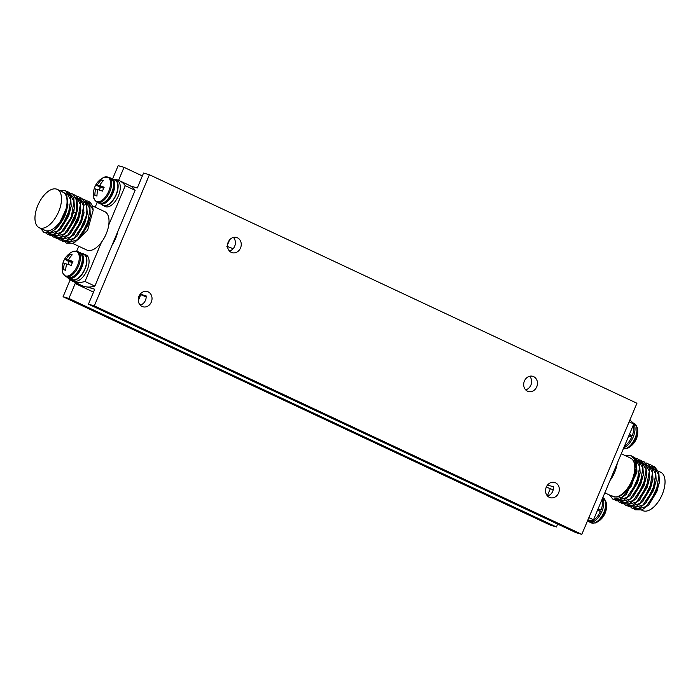 <?xml version="1.0" encoding="UTF-8"?>
<svg xmlns="http://www.w3.org/2000/svg" width="700" height="700" viewBox="0 0 700 700"><rect width="100%" height="100%" fill="white"/><g stroke="black" fill="none" stroke-linecap="round" stroke-linejoin="round"><path stroke-width="1.05" d="M68.46 277.751A13.86 7.061 -64.9 0 0 69.011 278.075A13.86 7.061 -64.9 0 0 81.725 267.514A13.86 7.061 -64.9 0 0 80.771 252.971A13.86 7.061 -64.9 0 0 80.176 252.752M80.771 252.971L83.86 254.424A13.86 7.061 115.1 0 1 84.814 268.966A13.86 7.061 115.1 0 1 72.091 279.519L69.011 278.075M99.689 203.455A13.86 7.061 -64.9 0 0 100.24 203.779A13.86 7.061 -64.9 0 0 112.962 193.218A13.86 7.061 -64.9 0 0 112 178.675A13.86 7.061 -64.9 0 0 111.405 178.456M112 178.675L115.089 180.127A13.86 7.061 115.1 0 1 116.043 194.67A13.86 7.061 115.1 0 1 103.329 205.222L100.24 203.779M602.122 499.258A13.86 7.061 115.1 0 1 601.011 510.037L598.159 508.699M633.36 424.961A13.86 7.061 115.1 0 1 632.24 435.741L629.387 434.402M547.356 495.827L550.322 488.775L553.254 489.633M130.532 186.008L137.287 187.976L143.57 173.049L149.424 174.755L94.316 305.865L88.454 304.159L94.728 289.223L87.098 287M81.419 285.338L75.197 283.526L93.52 292.11M117.661 231.858A19.005 9.678 115.1 0 1 115.622 238.49A19.005 9.678 115.1 0 1 112.254 244.729M118.571 180.329L124.031 167.344L118.169 165.638L112.578 178.946M557.646 524.064L556.43 526.951L68.915 298.454L63.061 296.748L70.157 279.851M68.915 298.454L75.197 283.526M556.43 526.951L550.576 525.245L63.061 296.748M88.454 304.159L575.969 532.656L581.831 534.363L636.939 403.252L149.424 174.755M558.6 492.966A7.919 6.79 106.3 0 0 554.654 482.466A7.919 6.79 106.3 0 0 546.262 487.174A7.919 6.79 106.3 0 0 550.218 497.674A7.919 6.79 106.3 0 0 558.6 492.966M547.523 496.011A7.919 6.79 106.3 0 0 552.746 491.251A7.919 6.79 106.3 0 0 553.411 486.771L547.523 485.056M546.367 486.929L550.322 488.775M146.169 296.87L140.053 294.394M140.227 305.113A7.919 6.79 106.3 0 0 145.451 300.352A7.919 6.79 106.3 0 0 146.116 295.873L140.227 294.158M151.314 302.067A7.919 6.79 106.3 0 0 147.359 291.567A7.919 6.79 106.3 0 0 138.968 296.284A7.919 6.79 106.3 0 0 142.923 306.775A7.919 6.79 106.3 0 0 151.314 302.067M226.844 246.33L233.17 248.675M227.491 246.304A10.911 0.744 22.8 0 1 227.99 246.487M140.805 294.613L138.285 300.598M140.849 304.92L139.659 304.412M525.665 389.856A7.919 6.79 106.3 0 0 530.889 385.096A7.919 6.79 106.3 0 0 529.629 376.267M229.451 251.02A7.919 6.79 106.3 0 0 234.675 246.26A7.919 6.79 106.3 0 0 233.415 237.431M536.742 386.811A7.919 6.79 106.3 0 0 532.788 376.311A7.919 6.79 106.3 0 0 524.405 381.019A7.919 6.79 106.3 0 0 528.351 391.519A7.919 6.79 106.3 0 0 536.742 386.811M240.537 247.975A7.919 6.79 106.3 0 0 236.582 237.475A7.919 6.79 106.3 0 0 228.191 242.191A7.919 6.79 106.3 0 0 232.146 252.682A7.919 6.79 106.3 0 0 240.537 247.975M94.316 305.865L581.831 534.363M124.031 167.344L142.354 175.936M623.332 448.814A13.86 7.061 -64.9 0 0 635.136 437.964A13.86 7.061 115.1 0 0 634.183 423.421L637.289 427.7A13.449 6.851 115.1 0 1 635.766 438.296A13.449 6.851 -64.9 0 1 627.69 448.175L623.324 448.84M628.889 435.916A7.919 4.034 -64.9 0 0 629.02 435.619A7.919 4.034 -64.9 0 0 629.3 434.884L632.24 435.741M628.775 435.864L631.628 437.194A13.86 7.061 115.1 0 1 624.426 446.197M602.954 497.718L606.051 501.996A13.449 6.851 115.1 0 1 604.529 512.593A13.449 6.851 -64.9 0 1 596.461 522.471L596.461 522.471C596.706 522.988 594.956 523.11 591.185 522.821A13.86 7.061 -64.9 0 0 603.907 512.26A13.86 7.061 115.1 0 0 602.954 497.718L602.805 497.648M597.66 510.213A7.919 4.034 -64.9 0 0 597.782 509.915A7.919 4.034 -64.9 0 0 598.071 509.18L601.011 510.037M597.546 510.16L600.399 511.49A13.86 7.061 115.1 0 1 588 521.325L587.423 521.054M587.545 520.774A55.44 28.236 -64.9 0 0 593.495 519.803L633.762 424.007A55.44 28.236 -64.9 0 0 629.843 420.149M588.866 517.633L593.495 519.803M629.134 421.838L633.762 424.007M617.242 463.295A21.184 10.789 115.1 0 1 614.696 472.22A21.184 10.789 115.1 0 1 610.006 480.506M621.259 453.74L630.516 458.08A21.184 10.789 115.1 0 1 631.977 480.314A21.184 10.789 115.1 0 1 615.641 496.965C626.334 498.181 641.279 469.192 634.428 458.605A23.564 12.005 115.1 0 0 631.523 455.927L636.335 461.668L636.93 471.45L626.334 494.331L619.526 499.371L612.972 499.275L622.046 497.315L631.391 486.019L636.37 470.706L634.428 458.605M610.488 495.486L615.641 496.965A21.184 10.789 115.1 0 1 612.535 496.449L604.826 492.835M625.765 455.858A23.564 12.005 115.1 0 1 631.523 455.927M636.755 472.771L626.334 494.331M633.211 456.89L634.576 457.363L639.669 466.655L636.956 482.44L626.955 497.464L616.175 500.78L622.738 500.876L629.545 495.827L637.577 482.729L640.141 472.92L630.262 495.058M640.141 472.92L639.546 463.155L634.576 457.363M609.455 495.005L612.972 499.266M616.175 500.78L614.959 500.001M636.414 458.395L637.779 458.867L642.88 468.16L640.168 483.945L630.166 498.969L619.386 502.285L618.17 501.506M619.386 502.285L625.949 502.381L632.756 497.332L640.78 484.234L643.344 474.46L642.758 464.677L637.779 458.867M639.616 459.9L640.99 460.373L646.091 469.665L643.379 485.45L633.369 500.474L622.597 503.79L621.381 503.011M622.597 503.79L629.169 503.877L635.994 498.802L643.991 485.739L646.564 475.912L645.96 466.156L640.99 460.364M642.836 461.405L644.201 461.869L649.303 471.17L646.581 486.955L636.58 501.979L625.809 505.295L624.593 504.516M625.809 505.295L632.354 505.391L639.153 500.36L647.202 487.244L649.766 477.488L649.18 467.688L644.201 461.869M629.011 506.791L635.565 506.896L642.372 501.856L650.414 488.749L652.969 478.984L652.383 469.192L648.025 463.662L652.505 472.675L649.793 488.46L639.791 503.484L629.011 506.791L627.795 506.021M635.434 509.81L642.005 509.898L648.83 504.823L656.827 491.759L659.4 481.941L658.796 472.185L654.439 466.673L658.928 475.685L656.215 491.47L646.214 506.494L635.442 509.801L634.218 509.031M632.222 508.296L638.785 508.401L645.601 503.344L653.616 490.254L656.18 480.463L655.594 470.689L651.236 465.168L655.716 474.18L653.004 489.965L642.994 504.989L632.222 508.296L631.006 507.526M646.048 462.91L647.413 463.374M649.259 464.415L650.615 464.879M652.461 465.911L653.826 466.384M643.247 475.239L633.316 496.729M646.459 476.7L636.554 498.199M649.661 478.275L639.721 499.756M652.977 478.949L652.837 480.305L642.434 501.795M656.014 481.784L645.645 503.291M659.286 482.834L648.83 504.823M658.42 471.161L660.756 472.255A21.184 10.789 115.1 0 1 662.218 494.489A21.184 10.789 115.1 0 1 642.775 510.624L641.576 510.064M93.949 198.004A13.449 6.851 115.1 0 0 100.389 201.276A13.449 6.851 115.1 0 0 108.736 191.275A13.449 6.851 -64.9 0 0 103.539 177.529L103.539 177.529A18.218 18.218 0 0 0 93.949 198.004L93.949 198.004C93.38 198.144 94.421 199.57 97.046 202.282L99.006 203.201A13.86 7.061 115.1 0 0 111.729 192.64A13.86 7.061 -64.9 0 0 110.766 178.097L113.689 181.694C114.747 182.341 114.328 186.121 112.403 193.025C107.021 203.026 105.866 201.495 103.696 203.114L99.006 203.201M103.25 189.149A16.817 13.624 107.4 0 0 102.541 191.109L97.939 189.674A18.2 14.744 107.4 0 0 96.968 196.026L94.911 195.423A18.2 16.363 -75.2 0 1 95.716 189.026L94.237 188.685A16.817 15.12 -75.2 0 1 94.938 186.716A16.817 15.12 -75.2 0 1 95.848 184.852A18.2 2.039 27.1 0 1 97.457 184.888A18.2 16.363 -75.2 0 1 101.421 179.935A16.817 1.89 27.1 0 1 103.478 180.539A18.2 14.744 107.4 0 0 99.68 185.535A18.2 2.039 27.1 0 1 104.151 187.276A16.817 13.624 107.4 0 0 103.25 189.149M103.652 187.985L100.362 187.469L99.26 190.076M100.362 187.469L95.848 184.852M103.757 188.046L99.68 185.535M97.904 189.787L95.716 189.026M103.486 188.388L97.457 184.888M103.101 180.906L101.421 179.935M113.549 179.401A14.254 7.263 115.1 0 1 114.721 179.559A14.254 7.263 115.1 0 1 115.255 179.769A14.254 7.263 115.1 0 1 116.016 195.239A14.254 7.263 115.1 0 1 103.696 205.782A14.254 7.263 115.1 0 1 103.154 205.581A14.254 7.263 115.1 0 1 101.789 204.505M115.255 179.769L117.416 180.775A14.254 7.263 115.1 0 1 118.178 196.254A14.254 7.263 115.1 0 1 105.858 206.798A14.254 7.263 115.1 0 1 105.315 206.596L103.154 205.581M62.711 272.3A13.449 6.851 115.1 0 0 69.151 275.572A13.449 6.851 115.1 0 0 77.499 265.571A13.449 6.851 -64.9 0 0 72.31 251.825L72.31 251.825A18.218 18.218 0 0 0 62.711 272.3L62.711 272.3C62.151 272.44 63.184 273.866 65.817 276.579L67.777 277.498A13.86 7.061 115.1 0 0 80.491 266.936A13.86 7.061 -64.9 0 0 79.538 252.394L82.451 255.99C83.519 256.637 83.09 260.418 81.174 267.321C75.793 277.322 74.638 275.791 72.468 277.41L67.777 277.498M72.021 263.445A16.817 13.624 107.4 0 0 71.312 265.405L66.71 263.97A18.2 14.744 107.4 0 0 65.739 270.322L63.683 269.719A18.2 16.363 -75.2 0 1 64.487 263.322L63 262.981A16.817 15.12 -75.2 0 1 63.7 261.012A16.817 15.12 -75.2 0 1 64.619 259.149A18.2 2.039 27.1 0 1 66.229 259.184A18.2 16.363 -75.2 0 1 70.192 254.231A16.817 1.89 27.1 0 1 72.249 254.835A18.2 14.744 107.4 0 0 68.451 259.831A18.2 2.039 27.1 0 1 72.922 261.572A16.817 13.624 107.4 0 0 72.021 263.445M72.424 262.281L69.125 261.765L68.031 264.373M69.125 261.765L64.619 259.149M72.529 262.342L68.451 259.831M66.675 264.084L64.487 263.322M72.257 262.684L66.229 259.184M71.864 255.203L70.192 254.231M82.32 253.697A14.254 7.263 115.1 0 1 83.484 253.855A14.254 7.263 115.1 0 1 84.026 254.065A14.254 7.263 115.1 0 1 84.788 269.535A14.254 7.263 115.1 0 1 72.468 280.079A14.254 7.263 115.1 0 1 71.925 279.877A14.254 7.263 115.1 0 1 70.551 278.801M84.026 254.065L86.188 255.071A14.254 7.263 115.1 0 1 86.949 270.55A14.254 7.263 115.1 0 1 74.629 281.094A14.254 7.263 115.1 0 1 74.086 280.892L71.925 279.877M72.642 243.399L86.765 250.014A21.184 10.789 -64.9 0 0 101.509 242.174L84.998 281.47A55.44 28.236 115.1 0 1 72.223 281.033A55.44 28.236 115.1 0 1 67.244 277.244M76.676 251.16L78.741 246.26M95.174 207.165L97.195 202.352M113.19 179.235A55.44 28.236 115.1 0 1 119.28 180.635A55.44 28.236 115.1 0 1 125.265 185.675L108.745 224.963A21.184 10.789 -64.9 0 0 104.746 211.654L92.216 205.782M119.28 180.635L129.15 185.264A55.44 28.236 -64.9 0 1 135.135 190.304L94.868 286.09L84.998 281.47M72.223 281.033L82.101 285.661A55.44 28.236 -64.9 0 0 94.868 286.09M135.135 190.304L125.265 185.675M101.509 242.174A21.184 10.789 -64.9 0 0 106.199 233.879A21.184 10.789 -64.9 0 0 108.745 224.963M88.296 201.32A23.564 12.005 -64.9 0 1 88.471 201.399A23.564 12.005 -64.9 0 1 93.17 210.227L87.64 230.186L74.681 242.436M90.457 215.268L87.894 225.094L79.896 238.157L90.291 216.597L89.862 205.52L84.892 199.719L89.994 209.02L87.272 224.805L77.271 239.829L66.5 243.136L65.284 242.366M63.289 241.64L69.86 241.727L77.595 235.681L87.246 213.763L86.651 204.015L81.681 198.214L86.231 204.4C87.535 209.773 86.817 216.072 84.07 223.3L74.06 238.324L63.289 241.64L62.072 240.861M60.078 240.135L66.64 240.231L74.366 234.194L83.869 213.605L83.641 203.184L79.091 197.006L83.571 206.01L80.859 221.795L70.849 236.819L60.078 240.135L58.861 239.356M83.527 199.255L84.892 199.719M93.17 210.227L88.104 201.224L86.739 200.76M79.896 238.157L73.062 243.233L66.5 243.145M76.685 236.652L84.683 223.589L87.255 213.763M73.465 235.165L81.471 222.084L84.044 212.275M56.866 238.63L63.429 238.726L70.245 233.678L78.269 220.579L80.832 210.796L80.237 201.023L75.88 195.501L80.36 204.505L77.647 220.29L67.646 235.314L56.866 238.63L55.65 237.851M53.664 237.125L60.209 237.23L67.016 232.19L75.058 219.074L77.621 209.3L77.026 199.518L72.669 193.996L76.764 200.532L76.37 212.555L74.436 218.785L64.435 233.809L53.664 237.125L52.447 236.346M67.48 191.73L68.845 192.202L73.946 201.504L71.234 217.28L61.224 232.304L50.453 235.62L49.236 234.85M50.453 235.62L57.024 235.716L63.849 230.641L71.846 217.569L74.419 207.734L73.815 197.986L68.845 192.202M40.95 228.55L49.919 232.444L44.03 232.61L40.521 228.34M44.03 232.61L50.593 232.706L57.409 227.64L65.459 214.463L67.97 204.986L66.623 194.119L60.156 190.75M49.919 232.444C56.105 229.793 61.285 223.799 65.459 214.463M59.64 190.514L65.634 190.697L70.735 199.999L68.022 215.784L58.012 230.807L47.241 234.115L46.025 233.336M47.241 234.115L53.804 234.211L60.629 229.154L68.635 216.072L71.207 206.273L70.612 196.508L65.634 190.697M80.316 197.75L81.681 198.214M77.105 196.245L78.47 196.718M70.691 193.235L72.056 193.707M73.902 194.74L75.259 195.213M70.236 233.669L80.824 210.796M67.016 232.19L77.621 209.3M63.849 230.632L73.692 212.222L74.139 209.729M60.629 229.154L71.207 206.273M57.418 227.649L67.97 204.986M39.244 227.745L44.8 230.344A21.184 10.789 -64.9 0 0 64.243 214.218A21.184 10.789 -64.9 0 0 62.781 191.984L57.225 189.376A21.184 10.789 -64.9 0 0 37.782 205.511A21.184 10.789 -64.9 0 0 39.244 227.745A21.184 10.789 -64.9 0 0 58.686 211.61A21.184 10.789 -64.9 0 0 57.225 189.376M623.814 447.668A13.86 7.061 -64.9 0 0 633.176 437.054A13.86 7.061 115.1 0 0 632.887 422.905M630.901 436.852A12.276 6.256 -64.9 0 0 631.164 436.24A12.276 6.256 -64.9 0 0 631.461 435.514M591.185 522.821L589.234 521.903A13.86 7.061 -64.9 0 0 601.947 511.35A13.86 7.061 115.1 0 0 602.577 498.181M599.664 511.149A12.276 6.256 -64.9 0 0 599.935 510.536A12.276 6.256 -64.9 0 0 600.224 509.81M110.766 178.097L108.815 177.179A13.86 7.061 -64.9 0 1 109.769 191.73A13.86 7.061 115.1 0 1 97.046 202.282M79.538 252.394L77.586 251.475A13.86 7.061 -64.9 0 1 78.54 266.026A13.86 7.061 115.1 0 1 65.817 276.579M86.231 204.4L83.501 205.336M76.37 212.555L73.692 212.222L73.78 211.339M229.618 239.864L227.517 244.869M634.183 423.421L632.756 422.756M627.69 448.175A18.218 18.218 0 0 0 637.289 427.7M596.461 522.471A18.218 18.218 0 0 0 606.051 501.996M588.595 521.544L589.234 521.903M636.764 472.771L636.93 471.45M630.455 494.847L629.545 495.827M639.153 500.36L640.062 499.389M649.758 477.488L649.591 478.8M635.994 498.802L636.904 497.831M646.564 475.912L646.389 477.234M632.756 497.332L633.666 496.352M643.344 474.451L643.178 475.781M659.234 483.201L659.4 481.941M645.601 503.344L646.511 502.373M642.372 501.856L643.282 500.885M652.969 478.984L652.803 480.296M108.815 177.179L103.539 177.529M77.586 251.475L72.31 251.825"/></g></svg>
